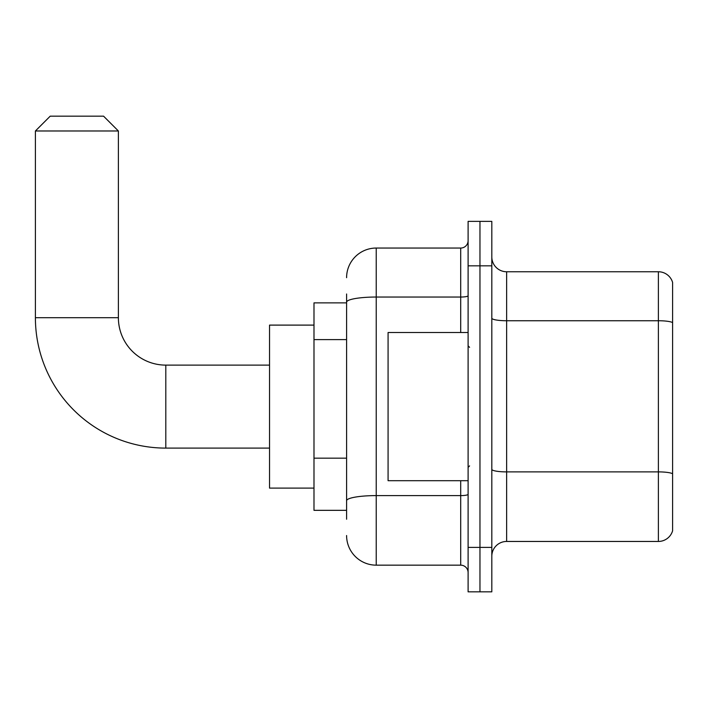 <?xml version="1.0" encoding="UTF-8"?>
<svg xmlns="http://www.w3.org/2000/svg" width="708" height="708" viewBox="0 0 708 708"><rect width="100%" height="100%" fill="white"/><g stroke="black" fill="none" stroke-linecap="round" stroke-linejoin="round"><path stroke-width="1.06" d="M346.593 330.724L346.593 293.988L346.593 302.874L313.989 302.874L313.989 510.335L346.593 510.335M346.593 519.23L346.593 293.988M468.103 547.381L468.103 591.835L479.962 591.835L479.962 547.381L479.962 591.835L491.812 591.835L491.812 547.381L479.962 547.381L479.962 265.827L479.962 547.381L468.103 547.381L468.103 265.827L479.962 265.827L479.962 221.374L479.962 265.827L491.812 265.827L491.812 547.381M491.812 265.827L491.812 221.374L468.103 221.374L468.103 265.827M346.593 277.686A29.639 29.639 0 0 1 376.231 248.048L376.231 565.161L460.696 565.161L460.696 480.697M376.231 248.048L460.696 248.048A7.407 7.407 0 0 0 468.103 240.64M346.593 505.893L346.593 467.05M468.103 572.577A7.407 7.407 0 0 0 460.696 565.161M376.231 565.161A29.639 29.639 0 0 1 346.593 535.531M491.812 556.276A14.815 14.815 0 0 1 506.636 541.452L658.378 541.452L658.378 271.757L506.636 271.757A14.815 14.815 0 0 1 491.812 256.942A14.815 14.815 0 0 0 506.636 271.757L506.636 541.452M672.6 282.43A14.815 14.815 0 0 0 658.378 271.757A14.815 14.815 0 0 1 672.6 282.43L672.6 530.788A14.815 14.815 0 0 1 658.378 541.452M491.812 318.166A14.815 2.575 0 0 0 506.636 320.742L658.378 320.742A14.815 2.575 180 0 1 672.6 322.591L672.6 473.74A14.815 2.575 180 0 0 658.378 471.891L506.636 471.891A14.815 2.575 0 0 1 491.812 469.315M269.536 448.102L165.805 448.102A130.405 130.405 0 0 1 35.4 317.697L35.4 130.98L50.215 116.165L103.563 116.165L118.386 130.98L35.4 130.98M165.805 448.102L165.805 365.116A47.418 47.418 0 0 1 118.386 317.697L118.386 130.98M313.989 325.105L269.536 325.105L269.536 488.104L313.989 488.104M468.103 332.512L388.081 332.512L388.081 480.697L468.103 480.697M346.593 339.61L313.989 339.61M346.593 458.165L313.989 458.165M468.103 494.308A7.407 1.283 0 0 1 460.696 495.6L376.231 495.6A29.639 5.151 180 0 0 346.593 500.742M346.593 302.174A29.639 5.151 180 0 1 376.231 297.033L460.696 297.033L460.696 248.048M460.696 332.512L460.696 297.033A7.407 1.283 0 0 0 468.103 295.74M35.4 317.697L118.386 317.697M269.536 365.116L165.805 365.116M469.581 347.336L468.103 345.849M469.581 465.882L468.103 467.36"/></g></svg>
